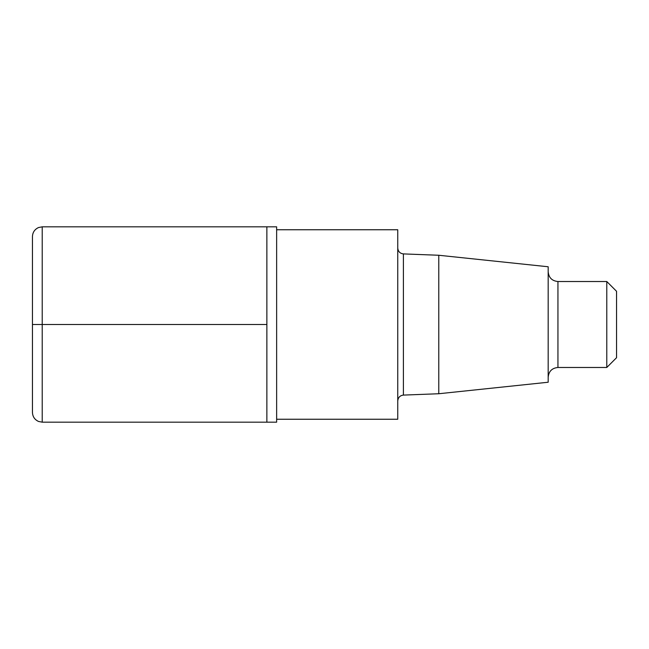 <?xml version="1.0" encoding="UTF-8"?>
<svg xmlns="http://www.w3.org/2000/svg" width="649" height="649" viewBox="0 0 649 649"><rect width="100%" height="100%" fill="white"/><g stroke="black" fill="none" stroke-linecap="round" stroke-linejoin="round"><path stroke-width="0.97" d="M438.781 255.26L548.178 266.763L548.178 382.237L438.781 393.74L438.781 255.26L403.394 253.905C399.987 253.483 398.105 251.536 397.756 248.048M276.636 419.246L397.756 419.246L397.756 229.754L276.636 229.754M42.217 226.826L266.869 226.826L266.869 422.175L276.636 422.175L276.636 226.826L266.869 226.826L266.869 422.175L42.217 422.175L42.217 226.826L38.551 227.539C34.681 229.316 32.645 232.334 32.45 236.593L32.45 412.407C32.645 416.666 34.681 419.684 38.551 421.461L42.217 422.175M606.783 281.52L606.783 367.48L616.55 357.713L616.55 291.287L606.783 281.52L557.945 281.52C552.015 280.944 548.754 277.691 548.178 271.753M266.869 324.5L32.45 324.5L266.869 324.5M438.781 393.74L403.394 395.095L403.394 253.905M606.783 367.48L557.945 367.48L557.945 281.52M403.394 395.095C399.987 395.517 398.105 397.464 397.756 400.952M557.945 367.48C552.015 368.056 548.754 371.309 548.178 377.247"/></g></svg>
